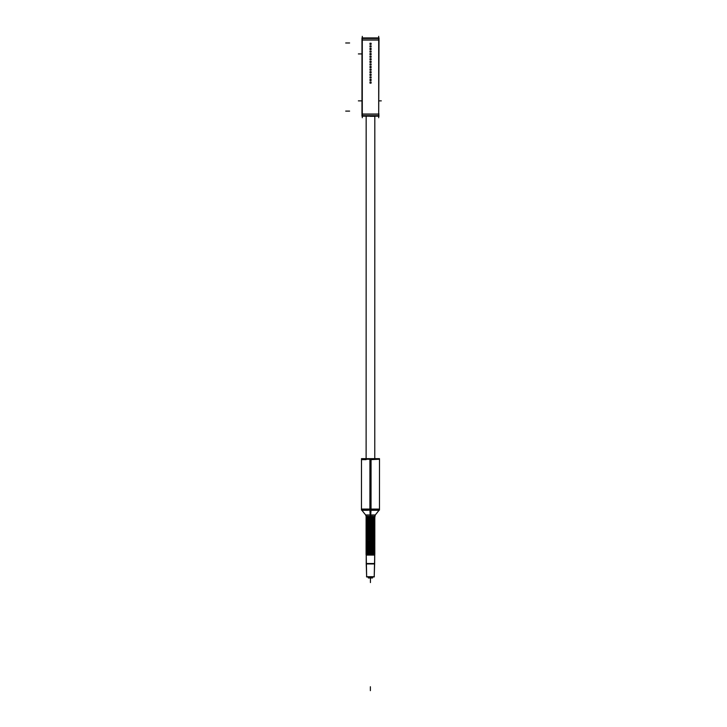 <?xml version="1.0" encoding="UTF-8"?>
<svg xmlns="http://www.w3.org/2000/svg" width="727" height="727" viewBox="0 0 727 727"><rect width="100%" height="100%" fill="white"/><g stroke="black" fill="none" stroke-linecap="round" stroke-linejoin="round"><path stroke-width="1.09" d="M366.117 458.655L366.163 116.32M374.768 458.655L374.814 116.32M370.461 517.66L366.154 517.651L370.461 517.66M374.768 517.515L374.768 516.47L374.823 517.56L366.154 517.506L374.768 517.515L375.296 514.98L370.161 514.97L370.188 516.415M374.768 518.687L366.154 518.687L374.768 518.687L374.768 517.615M370.461 518.833L374.823 518.787L370.461 518.833M374.768 519.86L366.154 519.86L374.768 519.86L374.768 518.787M370.461 520.005L366.154 520.005L370.461 520.005M374.768 521.041L366.154 521.032L374.768 521.041L374.768 519.959M370.461 521.177L374.768 521.186L370.461 521.177M374.768 522.213L366.154 522.204L374.768 522.213L374.768 521.141M370.461 522.359L366.154 522.349L370.461 522.359M366.154 523.385L374.768 523.385L366.154 523.385M370.461 523.531L366.154 523.531L370.461 523.531M374.759 524.558L366.154 524.558L374.759 524.558L374.768 522.313M370.461 524.703L366.154 524.703L370.461 524.703M374.759 525.739L366.154 525.73L374.759 525.739L374.759 524.658M370.452 525.875L374.814 525.839L370.452 525.875M366.135 549.358L366.154 526.911L374.759 526.911L366.154 526.902L366.154 516.47L365.626 514.97L370.77 514.97L370.734 516.415M370.452 527.057L374.759 527.057L370.452 527.057M374.759 528.084L366.144 528.084L374.759 528.084L374.759 525.839M370.452 528.229L374.759 528.229L370.452 528.229M374.759 529.256L366.144 529.256L374.759 529.256L374.759 528.184M370.452 529.401L374.759 529.401L370.452 529.401M374.759 530.437L366.144 530.428L374.759 530.437L374.759 529.356M370.452 530.574L374.759 530.583L370.452 530.574M374.759 531.61L366.144 531.601L374.759 531.61L374.759 530.537M370.452 531.755L366.144 531.746L370.452 531.755M374.759 532.782L366.144 532.782L374.759 532.782L374.759 531.71M370.452 532.927L374.814 532.882L370.452 532.927M374.759 533.954L366.144 533.954L374.759 533.954L374.759 532.882M370.452 534.1L374.759 534.1L370.452 534.1M366.144 535.127L374.759 535.136L366.144 535.127M370.452 535.272L374.759 535.281L370.452 535.272M366.144 536.299L374.759 536.308L366.144 536.299M370.452 536.453L374.814 536.408L370.452 536.453M366.144 537.48L374.759 537.48L366.144 537.48M370.452 537.626L374.814 537.58L370.452 537.626M366.144 538.652L374.759 538.652L366.144 538.652M370.452 538.798L374.814 538.752L370.452 538.798M366.144 539.825L374.759 539.834L366.144 539.825M370.452 539.97L374.805 539.934L370.452 539.97M366.144 540.997L374.75 541.006L366.144 540.997M370.452 541.142L366.144 541.142L370.452 541.142M366.144 542.178L374.75 542.178L366.144 542.178M370.452 542.324L366.144 542.315L370.452 542.324M366.144 543.351L374.75 543.351L366.144 543.351M370.443 543.496L374.805 543.451L370.443 543.496M366.135 544.523L374.75 544.532L366.135 544.523M370.443 544.668L374.805 544.632L370.443 544.668M366.135 545.695L374.75 545.704L366.135 545.695M370.443 545.841L374.805 545.804L370.443 545.841M366.135 546.868L374.75 546.877L366.135 546.868M370.443 547.022L366.135 547.013L370.443 547.022M366.135 548.049L374.75 548.049L366.135 548.049M370.443 548.194L374.75 548.194L370.443 548.194M366.135 549.221L374.75 549.221L366.135 549.221M370.443 549.367L374.75 549.367L370.443 549.367M366.135 550.394L374.75 550.403L366.135 550.394M370.443 550.539L374.75 550.548L370.443 550.539M366.135 551.566L374.75 551.575L366.135 551.566M374.75 552.793L374.75 551.72L374.75 552.793L374.75 551.72L374.75 552.793L374.75 551.72L374.75 552.793L374.75 551.72L374.75 552.793L374.75 551.72L374.75 552.793L374.75 551.72L374.75 552.793L374.75 551.72L374.75 552.793L374.75 551.72L374.75 552.793L374.75 551.72L374.75 552.793L374.75 551.72L374.75 552.793L374.75 551.72L374.75 552.793L374.75 551.72L374.75 552.793L374.75 551.72L374.75 552.793L374.75 551.72L374.75 552.793L374.75 551.72L374.75 552.793L374.75 551.72L374.75 552.793L374.75 551.72L366.135 551.711L374.868 551.62L366.026 551.611M366.135 552.747L374.75 552.747L366.135 552.747M370.443 552.893L374.75 552.893L370.443 552.893M366.135 553.919L374.75 553.919L366.135 553.919M370.443 554.065L374.75 554.065L370.443 554.065M374.65 555.083L374.641 563.516L374.641 554.901L366.235 554.892L366.653 576.956L366.217 563.516L374.65 563.516L374.65 555.083M366.226 563.779L374.641 563.779L366.217 563.516L366.653 576.956L374.196 576.965L374.65 563.516M366.163 555.074L374.723 555.083L374.205 576.702L366.644 576.702L374.205 576.702L374.641 563.961L366.226 563.952L366.235 554.892L366.644 576.702L366.235 563.952M378.694 36.35L378.694 117.738M361.964 40.049L379.021 40.049M378.694 116.175L379.021 38.422L361.964 38.422L362.291 37.922M379.021 38.422L379.021 37.922M379.021 115.675L361.964 115.675L361.964 38.422M379.021 116.175L362.291 116.175M361.964 116.175L361.964 115.675M361.964 114.039L379.021 114.039M362.291 36.35L362.291 117.738M379.021 37.913L361.964 37.913M370.606 116.175L362.128 116.175M370.152 116.32L375.114 116.32M370.688 44.311A0.545 0.545 0 0 1 369.998 43.784A0.545 0.545 0 0 1 370.688 43.256M370.397 43.256A0.545 0.545 0 0 1 371.088 43.784A0.545 0.545 0 0 1 370.397 44.311M370.688 46.892A0.545 0.545 0 0 1 369.998 46.364A0.545 0.545 0 0 1 370.688 45.837M370.397 45.837A0.545 0.545 0 0 1 371.088 46.364A0.545 0.545 0 0 1 370.397 46.892M370.688 49.481A0.545 0.545 0 0 1 369.998 48.954A0.545 0.545 0 0 1 370.688 48.427M370.397 48.427A0.545 0.545 0 0 1 371.088 48.954A0.545 0.545 0 0 1 370.397 49.481M370.688 52.062A0.545 0.545 0 0 1 369.998 51.535A0.545 0.545 0 0 1 370.688 51.008M370.397 51.008A0.545 0.545 0 0 1 371.088 51.535A0.545 0.545 0 0 1 370.397 52.062M370.688 54.652A0.545 0.545 0 0 1 369.998 54.125A0.545 0.545 0 0 1 370.688 53.598M370.397 53.598A0.545 0.545 0 0 1 371.088 54.125A0.545 0.545 0 0 1 370.397 54.652M370.688 57.233A0.545 0.545 0 0 1 369.998 56.706A0.545 0.545 0 0 1 370.688 56.179M370.397 56.179A0.545 0.545 0 0 1 371.088 56.706A0.545 0.545 0 0 1 370.397 57.233M370.688 59.823A0.545 0.545 0 0 1 369.998 59.296A0.545 0.545 0 0 1 370.688 58.769M370.397 58.769A0.545 0.545 0 0 1 371.088 59.296A0.545 0.545 0 0 1 370.397 59.823M370.688 62.404A0.545 0.545 0 0 1 369.998 61.877A0.545 0.545 0 0 1 370.688 61.35M370.397 61.35A0.545 0.545 0 0 1 371.088 61.877A0.545 0.545 0 0 1 370.397 62.404M370.688 64.994A0.545 0.545 0 0 1 369.998 64.467A0.545 0.545 0 0 1 370.688 63.94M370.397 63.94A0.545 0.545 0 0 1 371.088 64.467A0.545 0.545 0 0 1 370.397 64.994M370.688 67.584A0.545 0.545 0 0 1 369.998 67.048A0.545 0.545 0 0 1 370.688 66.52M370.397 66.52A0.545 0.545 0 0 1 371.088 67.048A0.545 0.545 0 0 1 370.397 67.584M370.688 70.165A0.545 0.545 0 0 1 369.998 69.638A0.545 0.545 0 0 1 370.688 69.11M370.397 69.11A0.545 0.545 0 0 1 371.088 69.638A0.545 0.545 0 0 1 370.397 70.165M370.688 72.755A0.545 0.545 0 0 1 369.998 72.218A0.545 0.545 0 0 1 370.688 71.691M370.397 71.691A0.545 0.545 0 0 1 371.088 72.218A0.545 0.545 0 0 1 370.397 72.755M370.688 75.335A0.545 0.545 0 0 1 369.998 74.808A0.545 0.545 0 0 1 370.688 74.281M370.397 74.281A0.545 0.545 0 0 1 371.088 74.808A0.545 0.545 0 0 1 370.397 75.335M370.688 77.925A0.545 0.545 0 0 1 369.998 77.389A0.545 0.545 0 0 1 370.688 76.862M370.397 76.862A0.545 0.545 0 0 1 371.088 77.389A0.545 0.545 0 0 1 370.397 77.925M370.688 80.506A0.545 0.545 0 0 1 369.998 79.979A0.545 0.545 0 0 1 370.688 79.452M370.397 79.452A0.545 0.545 0 0 1 371.088 79.979A0.545 0.545 0 0 1 370.397 80.506M370.688 83.096A0.545 0.545 0 0 1 369.998 82.569A0.545 0.545 0 0 1 370.688 82.033M370.397 82.033A0.545 0.545 0 0 1 371.088 82.569A0.545 0.545 0 0 1 370.397 83.096M370.488 116.175L375.232 116.175M379.449 459.255L361.537 459.246M379.467 510.063L369.898 510.054L369.925 458.655L379.494 458.655L379.467 510.063M371.034 510.054L371.061 458.655L361.492 458.646L361.464 510.054L371.034 510.054M370.17 515.216L369.925 510.172L379.203 510.063L375.105 515.216M370.752 515.216L371.006 510.172L361.792 510.163L365.826 515.207M374.75 554.065L374.75 554.828L374.75 554.065L374.75 554.828L374.75 554.065L374.75 554.828L374.75 554.065L374.75 554.828L374.75 554.065L374.75 554.828L374.75 554.065L374.75 554.828L374.75 554.065L374.75 554.828L374.75 554.065L374.75 554.828L374.75 554.065L374.75 554.828L374.75 554.065L374.75 554.828L374.75 554.065L374.75 554.828L374.75 554.065L374.75 554.828L374.75 554.065L374.75 554.828L374.75 554.065L374.75 554.828L374.75 554.065L374.75 554.828L374.75 554.065L374.75 554.828L374.75 554.065L374.75 554.828L370.17 554.819L374.75 554.828L370.17 554.819L374.75 554.828L370.17 554.819L374.75 554.828L370.17 554.819L374.75 554.828L370.17 554.819L374.75 554.828L370.17 554.819L374.75 554.828L370.17 554.819L374.75 554.828L370.17 554.819L374.75 554.828L370.17 554.819L374.75 554.828L370.17 554.819L374.75 554.828L370.17 554.819L374.75 554.828L370.17 554.819L374.75 554.828L370.17 554.819L374.75 554.828L370.17 554.819L374.75 554.828L370.17 554.819L374.75 554.828L370.17 554.819L374.75 554.828L370.17 554.819L370.188 515.561M370.734 515.561L370.715 554.819L366.135 554.819L370.715 554.819L370.734 515.561L370.715 554.819L366.135 554.819L370.715 554.819L370.734 515.561L370.715 554.819L366.135 554.819L370.715 554.819L370.734 515.561L370.715 554.819L366.135 554.819L370.715 554.819L370.734 515.561L370.715 554.819L366.135 554.819L370.715 554.819L370.734 515.561L370.715 554.819L366.135 554.819L370.715 554.819L370.734 515.561L370.715 554.819L366.135 554.819L370.715 554.819L370.734 515.561L370.715 554.819L366.135 554.819L370.715 554.819L370.734 515.561L370.715 554.819L366.135 554.819L370.715 554.819L370.734 515.561L370.715 554.819L366.135 554.819L370.715 554.819L370.734 515.561L370.715 554.819L366.135 554.819L370.715 554.819L370.734 515.561L370.715 554.819L366.135 554.819L370.715 554.819L370.734 515.561L370.715 554.819L366.135 554.819L370.715 554.819L370.734 515.561L370.715 554.819L366.135 554.819L370.715 554.819L370.734 515.561L370.715 554.819L366.135 554.819L370.715 554.819L370.734 515.561L370.715 554.819L366.135 554.819L370.715 554.819L370.734 515.561L370.715 554.819L366.135 554.819L366.135 549.367M366.044 517.606L374.878 517.615M372.56 515.089L370.461 515.089L370.461 516.315L374.841 516.424L366.154 516.415M374.85 517.588L374.141 516.988L374.887 517.615L366.035 517.551M374.878 518.787L366.035 518.787L366.781 518.16L366.035 518.787M374.878 518.733L374.141 519.36L374.887 518.733L366.035 518.733M374.878 519.959L366.035 519.959L366.781 519.332L366.035 519.959M374.878 519.905L366.035 519.905L366.781 520.532L366.035 519.905M374.878 521.141L366.035 521.132L366.781 520.505L366.035 521.132M374.878 521.086L366.035 521.077L366.781 521.704L366.035 521.077M374.878 522.313L366.035 522.304M374.878 522.259L366.035 522.25L366.781 522.877L366.035 522.25M374.878 523.485L366.035 523.485M374.878 523.431L366.035 523.431M374.878 524.658L366.035 524.658M374.878 524.603L366.035 524.603M374.878 525.839L366.026 525.83M374.85 525.812L374.141 526.403L374.878 525.785L366.026 525.775M374.878 527.011L366.026 527.002L366.772 526.384L366.026 527.002L374.868 526.957M374.878 528.184L366.026 528.184L366.772 527.557L366.026 526.948L366.772 527.575L366.026 528.184L374.868 528.129M374.878 529.356L366.026 529.356M374.878 529.301L366.026 529.301M374.878 530.537L366.026 530.528M374.878 530.483L366.026 530.474M374.878 531.71L366.026 531.701M374.878 531.655L366.026 531.646M374.878 532.882L366.026 532.882M374.841 532.855L374.132 533.454L374.878 532.827L366.026 532.827M374.878 534.054L366.026 534.054M374.878 534L366.026 534M374.878 535.236L366.026 535.226M374.878 535.181L366.026 535.172M374.841 536.381L374.132 536.971L374.878 536.353L374.132 535.781L374.878 536.408L366.026 536.399M374.878 536.353L366.026 536.344M374.841 537.553L366.026 537.58M374.878 537.526L374.132 538.153L374.878 537.526L366.026 537.526M374.878 538.752L366.026 538.752L374.878 538.698L374.132 539.325L374.878 538.698M366.026 541.097L366.772 540.479L366.026 541.097L374.878 541.106L374.132 540.479L374.759 539.834L366.026 539.925L366.772 539.298L366.026 539.925M374.878 541.106L374.132 540.479L374.878 539.879L366.026 539.87L366.772 540.497L366.026 539.87M374.878 541.052L366.026 541.042L366.762 541.67L366.054 541.07M374.878 542.278L374.132 541.651L374.878 542.278L366.026 542.269L374.868 542.224M374.868 543.451L366.017 543.451L374.75 543.351L374.132 544.023L374.868 543.396L374.132 542.833L374.868 543.396M374.841 544.605L374.123 545.195L374.868 544.578L366.026 544.623M374.868 544.578L366.026 544.568M374.841 545.777L374.123 546.368L374.868 545.75L366.017 545.795L366.762 545.177L366.026 545.795M374.868 545.75L366.026 545.741M374.868 546.977L366.017 546.968L366.762 546.35L366.026 546.968M374.868 546.922L366.026 546.913M374.868 548.149L366.017 548.149L366.762 547.522L366.017 546.913L366.762 547.54L366.026 548.149M374.868 548.094L366.026 548.094M374.868 549.321L374.123 548.703L374.868 549.321L366.026 549.321M374.868 549.267L366.026 549.267M374.832 550.475L374.123 549.876L374.868 550.503L366.026 550.493M374.868 550.448L366.026 550.439M374.868 551.675L366.017 551.666L366.762 551.048L366.017 551.666M374.868 552.847L366.017 552.847L366.762 552.22L366.026 552.847M374.123 553.42L374.868 552.793L366.026 552.793M374.868 554.019L374.123 553.401L374.868 554.019L366.017 554.019L374.859 553.965M374.369 576.702L366.49 576.702M368.335 576.956L368.335 577.965L370.579 577.965L370.588 576.956M372.524 576.956L372.524 577.965L370.27 577.965L370.27 576.956M369.988 43.229L369.988 44.338L371.097 44.338L371.097 43.229L369.988 43.229M370.052 43.72A0.5 0.5 0 0 0 370.543 44.283A0.5 0.5 0 0 0 371.034 43.72M371.034 43.838A0.5 0.5 0 0 0 370.543 43.284A0.5 0.5 0 0 0 370.052 43.838M369.988 45.81L369.988 46.928L371.097 46.928L371.097 45.81L369.988 45.81M370.052 46.31A0.5 0.5 0 0 0 370.543 46.864A0.5 0.5 0 0 0 371.034 46.31M371.034 46.428A0.5 0.5 0 0 0 370.543 45.874A0.5 0.5 0 0 0 370.052 46.428M369.988 48.4L369.988 49.509L371.097 49.509L371.097 48.4L369.988 48.4M370.052 48.891A0.5 0.5 0 0 0 370.543 49.454A0.5 0.5 0 0 0 371.034 48.891M371.034 49.009A0.5 0.5 0 0 0 370.543 48.455A0.5 0.5 0 0 0 370.052 49.009M369.988 50.981L369.988 52.099L371.097 52.099L371.097 50.981L369.988 50.981M370.052 51.481A0.5 0.5 0 0 0 370.543 52.035A0.5 0.5 0 0 0 371.034 51.481M371.034 51.599A0.5 0.5 0 0 0 370.543 51.044A0.5 0.5 0 0 0 370.052 51.599M369.988 53.571L369.988 54.679L371.097 54.679L371.097 53.571L369.988 53.571M370.052 54.062A0.5 0.5 0 0 0 370.543 54.625A0.5 0.5 0 0 0 371.034 54.062M371.034 54.18A0.5 0.5 0 0 0 370.543 53.625A0.5 0.5 0 0 0 370.052 54.18M369.988 56.152L369.988 57.269L371.097 57.269L371.097 56.152L369.988 56.152M370.052 56.651A0.5 0.5 0 0 0 370.543 57.206A0.5 0.5 0 0 0 371.034 56.651M371.034 56.77A0.5 0.5 0 0 0 370.543 56.215A0.5 0.5 0 0 0 370.052 56.77M369.988 58.742L369.988 59.85L371.097 59.85L371.097 58.742L369.988 58.742M370.052 59.232A0.5 0.5 0 0 0 370.543 59.796A0.5 0.5 0 0 0 371.034 59.232M371.034 59.35A0.5 0.5 0 0 0 370.543 58.796A0.5 0.5 0 0 0 370.052 59.35M369.988 61.322L369.988 62.44L371.097 62.44L371.097 61.322L369.988 61.322M370.052 61.822A0.5 0.5 0 0 0 370.543 62.377A0.5 0.5 0 0 0 371.034 61.822M371.034 61.94A0.5 0.5 0 0 0 370.543 61.386A0.5 0.5 0 0 0 370.052 61.94M369.988 63.912L369.988 65.021L371.097 65.021L371.097 63.912L369.988 63.912M370.052 64.403A0.5 0.5 0 0 0 370.543 64.967A0.5 0.5 0 0 0 371.034 64.403M371.034 64.521A0.5 0.5 0 0 0 370.543 63.967A0.5 0.5 0 0 0 370.052 64.521M369.988 66.493L369.988 67.611L371.097 67.611L371.097 66.493L369.988 66.493M370.052 66.993A0.5 0.5 0 0 0 370.543 67.547A0.5 0.5 0 0 0 371.034 66.993M371.034 67.111A0.5 0.5 0 0 0 370.543 66.557A0.5 0.5 0 0 0 370.052 67.111M369.988 69.083L369.988 70.192L371.097 70.192L371.097 69.083L369.988 69.083M370.052 69.574A0.5 0.5 0 0 0 370.543 70.137A0.5 0.5 0 0 0 371.034 69.574M371.034 69.701A0.5 0.5 0 0 0 370.543 69.138A0.5 0.5 0 0 0 370.052 69.701M369.988 71.664L369.988 72.782L371.097 72.782L371.097 71.664L369.988 71.664M370.052 72.164A0.5 0.5 0 0 0 370.543 72.718A0.5 0.5 0 0 0 371.034 72.164M371.034 72.282A0.5 0.5 0 0 0 370.543 71.728A0.5 0.5 0 0 0 370.052 72.282M369.988 74.254L369.988 75.363L371.097 75.363L371.097 74.254L369.988 74.254M370.052 74.745A0.5 0.5 0 0 0 370.543 75.308A0.5 0.5 0 0 0 371.034 74.745M371.034 74.872A0.5 0.5 0 0 0 370.543 74.308A0.5 0.5 0 0 0 370.052 74.872M369.988 76.835L369.988 77.953L371.097 77.953L371.097 76.835L369.988 76.835M370.052 77.335A0.5 0.5 0 0 0 370.543 77.889A0.5 0.5 0 0 0 371.034 77.335M371.034 77.453A0.5 0.5 0 0 0 370.543 76.898A0.5 0.5 0 0 0 370.052 77.453M369.988 79.425L369.988 80.533L371.097 80.533L371.097 79.425L369.988 79.425M370.052 79.915A0.5 0.5 0 0 0 370.543 80.479A0.5 0.5 0 0 0 371.034 79.915M371.034 80.043A0.5 0.5 0 0 0 370.543 79.479A0.5 0.5 0 0 0 370.052 80.043M369.988 82.006L369.988 83.123L371.097 83.123L371.097 82.006L369.988 82.006M370.052 82.505A0.5 0.5 0 0 0 370.543 83.06A0.5 0.5 0 0 0 371.034 82.505M371.034 82.624A0.5 0.5 0 0 0 370.543 82.069A0.5 0.5 0 0 0 370.052 82.624M362.291 39.903L378.694 39.903L362.291 39.903M362.291 114.184L378.694 114.184L362.291 114.184M361.964 114.184L379.021 114.184M361.964 53.925L358.375 53.925L361.964 53.925M379.021 100.862L381.302 100.862L379.021 100.862M361.964 100.862L358.375 100.862L361.964 100.862M367.08 509.064L370.461 509.064L370.488 459.646L379.103 459.255L379.467 459.8M366.117 459.637L361.492 459.637L361.464 509.064L379.467 509.073L379.494 459.646M370.461 514.97L370.461 510.29L379.04 510.299L375.196 515.089L365.726 515.089L361.892 510.281L367.608 510.29M370.461 516.415L366.154 516.315L365.726 515.089M372.56 516.315L370.461 516.315M370.425 582.572L370.425 578.656L370.425 582.572M370.597 514.97L370.588 516.415M374.723 555.083L374.123 554.574L374.723 555.083L374.123 554.574L374.723 555.083L374.641 563.961M370.37 690.65L370.37 686.733L370.37 690.65M345.698 111.104L349.614 111.104L345.698 111.104M345.698 42.984L349.614 42.984L345.698 42.984M374.768 516.315L375.196 515.089M361.519 459.791L361.882 459.246M374.75 553.965L374.75 552.893M374.75 551.62L374.75 550.548M374.75 550.448L374.75 549.367M374.75 549.267L374.75 548.194M374.75 548.094L374.75 547.022M374.75 546.922L374.75 545.85M374.75 545.75L374.75 544.668M374.75 544.568L374.75 542.324M374.75 542.224L374.75 541.152M374.75 541.052L374.759 539.979M374.759 539.879L374.759 538.798M374.759 538.698L374.759 536.453M374.759 536.353L374.759 534.054M366.135 554.819L366.135 552.893L366.135 554.819M366.135 548.185L366.154 516.47L366.135 548.185M366.781 517.006L366.081 516.415L366.781 517.006M366.772 528.747L366.026 528.129L366.772 528.747M366.026 538.752L366.772 538.125L366.026 538.752M374.878 539.934L374.132 539.307L374.878 539.934M366.762 542.842L366.026 542.215L366.762 542.842M366.762 548.712L366.017 548.094L366.762 548.712M366.762 549.894L366.017 549.267L366.762 549.894M366.762 554.592L366.017 553.965L366.762 554.592M366.154 555.074L366.762 554.574L366.154 555.074"/></g></svg>
